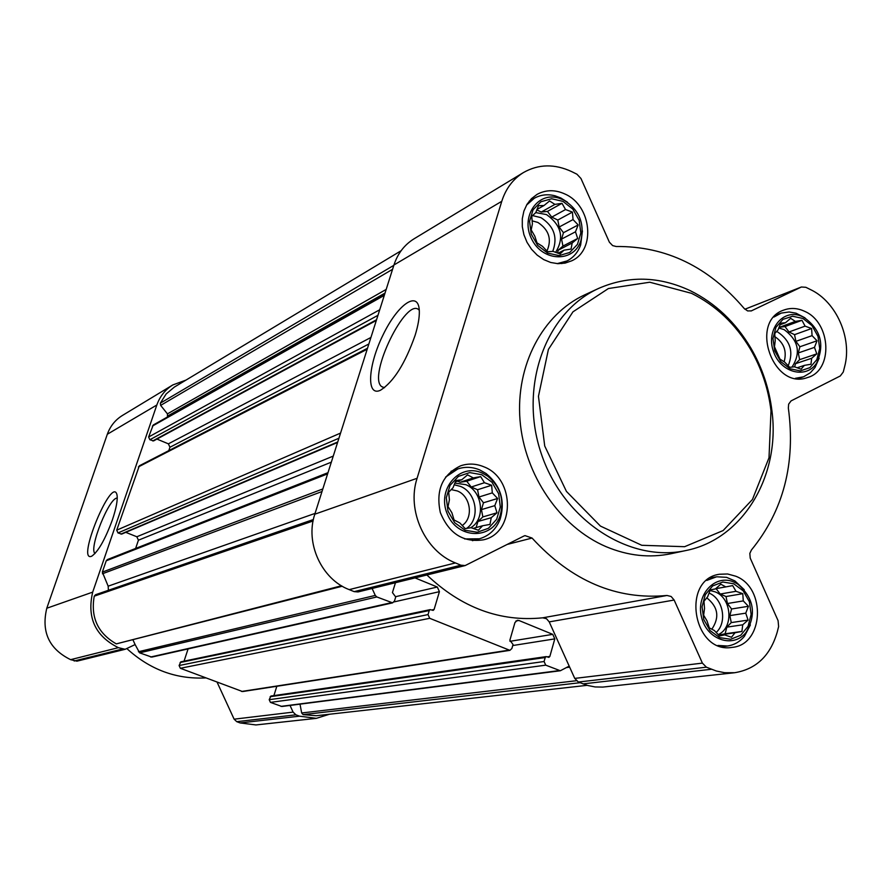 <?xml version="1.0" encoding="UTF-8"?>
<svg xmlns="http://www.w3.org/2000/svg" width="891" height="891" viewBox="0 0 891 891"><rect width="100%" height="100%" fill="white"/><g stroke="black" fill="none" stroke-linecap="round" stroke-linejoin="round"><path stroke-width="1.34" d="M95.025 553.5C88.409 549.012 109.37 496.81 117.256 498.125M733.727 583.783L722.835 582.023L712.666 585.922L705.238 594.754L702.063 606.771L703.79 619.579L710.082 630.594L719.672 637.633L730.62 639.27L740.744 635.238L748.05 626.362L751.135 614.422L749.398 601.748L743.194 590.822L733.727 583.783M725.809 586.902L732.68 585.587L735.999 591.301L742.771 593.684L743.283 600.902L748.407 606.292L745.756 613.153L748.095 620.091L742.738 624.803L741.902 631.429L735.019 632.766L731.455 637.254L724.639 634.882L719.527 635.985L714.37 630.538L709.325 627.899L706.997 620.893L703.623 615.169L704.525 608.531L703.979 601.247L707.621 596.814L710.283 589.909L715.417 588.906L720.808 584.195L725.809 586.902L715.618 588.717M802.991 318.488L792.622 316.227L782.955 319.357L775.938 327.309L772.976 338.524L774.68 350.753L780.716 361.546L789.872 368.729L800.296 370.901L809.919 367.638L816.835 359.641L819.709 348.492L817.994 336.386L812.035 325.683L802.991 318.488M795.362 321.406L801.967 320.303L805.085 326.139L811.601 328.523L812.069 335.64L817.025 340.785L814.474 347.379L816.791 353.85L811.668 358.26L810.966 364.241L804.361 365.377L801.054 369.197L794.494 366.802L789.693 367.326L784.704 362.125L779.948 359.095L774.457 346.722L775.226 340.718L774.736 333.557L778.11 329.793L780.683 323.166L785.494 322.731L790.651 318.332L795.362 321.406L779.358 327.32L784.993 326.551L801.967 320.303M562.989 201.388L551.618 198.76L540.926 201.745L533.041 209.797L529.566 221.324L531.214 234.043L537.663 245.381L547.609 253.077L559.047 255.606L569.694 252.487L577.457 244.379L580.832 232.907L579.172 220.333L572.813 209.095L562.989 201.388M554.926 204.395L561.987 203.315L565.54 209.552L572.434 212.091L573.047 219.576L578.17 224.944L575.475 231.805L577.68 238.465L572.178 242.998L571.064 249.068L564.003 250.182L560.06 253.935L553.122 251.396L547.586 251.685L542.43 246.284L537.017 242.909L534.823 236.193L531.203 229.934L532.395 223.853L531.76 216.301L535.769 212.615L538.498 205.698L544.033 205.498L549.569 200.965L554.926 204.395L541.249 212.036L547.453 211.401L561.987 203.315M481.686 474.691L469.702 472.598L458.397 476.395L450.033 485.383L446.302 497.779L447.961 511.133L454.7 522.727L465.147 530.268L477.197 532.239L488.446 528.296L496.688 519.253L500.308 506.923L498.637 493.725L491.999 482.231L481.686 474.691M473.288 477.91L480.661 476.607L484.448 482.722L491.632 485.261L492.311 492.868L497.601 498.481L494.795 505.642L497 512.804L491.253 517.682L489.961 524.42L482.588 525.757L478.333 530.234L471.094 527.706L465.18 528.619L459.845 522.95L454.076 519.976L451.893 512.748L448.028 506.611L449.398 499.851L448.685 492.166L453.029 487.756L455.869 480.55L461.794 479.737L467.575 474.87L473.288 477.91L460.179 482.265L466.728 481.218L480.661 476.607M734.607 672.727L602.806 687.084L595.121 686.95L587.47 685.435L578.382 682.038L574.74 678.407L549.224 621.896L674.142 600.044L702.398 663.116L706.396 667.181L716.297 671.001L724.617 672.705L734.607 672.727C756.114 669.219 770.303 655.698 777.197 632.187L778.623 626.562L778.088 620.671L750.222 558.111L749.832 553.389L751.447 549.97C783.467 510.677 795.774 463.353 788.346 408.022L788.646 404.158L791.074 400.894L840.302 375.957L843.265 372.026L844.601 366.769C852.409 338.19 836.359 301.748 810.532 289.608L805.854 287.292L801.399 287.002L751.369 310.87L747.638 310.937L744.252 308.553C708.579 266.721 665.889 246.039 616.193 246.506L612.629 245.593L609.388 242.207L580.965 178.501L576.934 174.202L571.833 171.685C554.748 163.699 538.632 163.977 523.485 172.531C513.06 179.002 505.821 188.591 501.778 201.299L417.088 478.289C406.496 510.387 425.018 551.139 455.424 562.934L460.914 565.206L465.158 565.562L523.752 536.104L524.999 535.625L532.061 538.053C571.588 581.066 616.572 600.2 667.003 595.478L671.135 596.48L674.142 600.044M426.889 574.985C461.583 607.829 500.185 622.107 542.697 617.819L546.495 618.699L549.224 621.896M395.448 582.725L392.441 592.593L395.715 596.959L394.49 601.024L392.608 602.851L376.826 596.948L375.278 595.422L372.115 588.472M569.193 666.112L560.339 670.756L545.726 665.154L544.078 661.523L545.214 657.536L546.194 656.611L548.856 657.369L549.847 656.444L554.803 638.88L552.754 634.359L518.918 620.481L517.303 620.303L514.942 622.575L509.864 640.228L513.038 644.494L511.88 648.503L509.908 650.352L429.718 618.309L428.036 614.59L429.239 610.547L430.186 609.633L433.149 610.402L434.095 609.489L439.419 591.669L437.314 587.035L415.028 577.903M392.608 602.851L151.748 657.101L139.609 652.847L135.12 644.572L125.163 649.294L118.369 647.668C95.281 636.129 86.728 617.608 92.697 592.125L156.838 405.004C159.934 396.317 165.269 389.612 172.843 384.923L185.974 380.101M560.339 670.756L281.857 706.485L270.441 702.386L269.205 699.691L270.931 696.016L546.194 656.611M273.893 695.593L276.834 686.282M509.908 650.352L242.541 691.561L180.361 668.283L179.102 665.544L180.84 661.835L430.186 609.633M184.058 661.167L188.079 648.915M587.102 685.335L316.182 715.729L303.118 714.627L301.67 712.978L300.011 704.157M342.255 586.233L116.298 643.881C97.854 633.301 90.503 617.396 94.246 596.168L95.56 594.72L313.387 519.531L108.39 590.288L108.167 586.178L102.342 572.122L106.218 560.807L107.388 559.57L327.988 472.675M376.347 320.415L153.586 440.9L149.866 439.742L148.608 437.013L153.219 425.029L384.589 294.464L153.219 425.029M337.589 442.459L121.677 534.088L117.98 532.929L116.71 530.167L139.319 465.815L367.504 348.258M386.182 289.419L167.441 413.87L160.658 405.383L160.335 403.166L166.138 393.978L174.324 387.106L401.106 250.739M329.525 714.226L316.338 718.346L299.521 716.175L295.912 714.816L293.094 712.121L290.032 705.438M316.338 718.346L255.929 724.94L240.136 722.935L236.761 721.677L234.121 719.182L217.092 682.194M205.799 677.917C176.218 679.41 149.911 669.631 126.867 648.592M125.163 649.294L76.971 661.167L70.623 659.663C49.083 649.027 41.131 631.875 46.789 608.241L107.321 434.251C110.25 426.154 115.262 419.895 122.379 415.484L172.843 384.923M112.377 519.899C105.149 539.456 98.277 551.551 91.751 556.184C75.601 563.346 112.311 474.335 117.011 494.928C117.824 499.896 116.276 508.215 112.377 519.899M135.12 644.572L133.037 640.061M135.621 548.455L138.417 540.202L136.835 536.761L125.754 532.35M168.8 450.623L169.947 447.249L168.388 443.841L156.939 439.085M167.463 416.999L167.441 413.87M465.158 565.562L358.059 591.936L354.195 591.635L349.205 589.63C321.573 579.239 304.978 542.942 314.813 514.185L393.945 264.983C397.731 253.501 404.436 244.78 414.037 238.821L523.485 172.531M415.106 335.372C405.115 363.662 393.544 381.972 380.39 390.291C366.045 397.052 367.972 365.355 383.063 334.893C397.832 304.098 418.681 289.53 419.316 310.981C419.516 317.463 418.113 325.594 415.106 335.372M565.161 194.115C555.249 189.527 545.882 189.616 537.061 194.383L531.459 198.671L526.993 204.329L523.886 211.111L522.304 218.685L522.304 226.682L523.908 234.701L527.038 242.363L531.526 249.268L537.173 255.116L543.677 259.582L550.727 262.489L557.978 263.68L565.083 263.112L571.699 260.818C596.101 250.104 591.657 205.698 565.161 194.115M804.84 311.416C797.69 308.03 790.707 307.573 783.868 310.046C748.796 321.406 773.065 390.67 807.502 377.539C833.386 370.678 831.325 322.832 804.84 311.416M735.71 576.199L727.613 573.982L719.427 574.25C680.579 579.551 693.376 654.317 732.079 647.378C763.877 644.961 766.572 587.726 735.71 576.199M484.013 466.862C476.195 463.576 468.432 463.209 460.725 465.781C442.393 474.535 435.599 490.128 440.332 512.548C449.031 533.765 463.431 542.842 483.523 539.801C515.21 533.018 515.388 478.701 484.013 466.862M686.081 550.493L671.19 553.679C649.628 558.167 627.921 555.828 606.047 546.651C560.038 527.004 524.354 474.959 520.01 420.106C515.588 365.232 542.719 314.155 584.808 294.81L598.629 288.417C545.604 312.284 518.584 386.649 541.127 453.241C563.079 520.021 629.347 563.257 686.081 550.493C742.86 539.233 780.382 476.162 772.007 411.442C769.323 388.844 762.262 367.693 750.846 348.013C735.498 322.23 715.328 303.129 690.313 290.711C659.128 276.154 628.578 275.386 598.629 288.417M691.461 293.306L649.762 282.224L608.419 288.528L572.969 311.828L548.41 349.406L538.454 396.306L544.724 446.012L566.442 491.42L600.445 526.091L641.776 545.292L684.611 546.695L723.136 530.557L752.45 499.472L769.011 457.762L771.005 410.851C768.398 388.844 761.527 368.25 750.4 349.083C735.465 323.979 715.818 305.39 691.461 293.306M384.5 387.708L381.593 386.583C367.359 376.147 406.608 295.723 419.115 310.101L419.282 310.268M464.634 538.932L479.391 538.799C489.226 535.87 496.153 529.31 500.163 519.13C505.397 500.876 500.709 485.684 486.107 473.533L479.804 469.958C472.442 466.862 465.135 466.516 457.874 468.922L445.589 477.086M482.176 473.032C459.589 462.54 436.49 489.248 447.282 513.962C457.183 539.077 491.754 540.18 499.996 516.067C504.573 500.096 500.475 486.787 487.689 476.15L482.176 473.032M567.511 202.246L560.84 197.98L555.093 195.82C547.631 193.893 540.714 194.695 534.333 198.236L526.57 205.064M557.153 263.636L567.044 260.94C573.503 257.588 578.036 252.253 580.665 244.914L582.436 230.903M563.446 199.851L558.434 197.958C536.894 191.554 520.054 217.772 531.994 239.69C543.187 261.999 573.904 262.533 580.809 240.926C584.908 223.273 579.117 209.585 563.446 199.851M805.007 317.853L796.064 313.198L789.125 311.984L781.251 313.086L773.956 317.029M795.418 378.307L803.559 376.815L810.387 372.739L815.053 367.448L819.13 358.193M803.381 316.996L799.973 315.626C781.719 309.377 765.826 330.695 773.511 351.611C780.561 372.739 806.244 379.41 816.59 363.094C825.033 344.405 820.633 329.035 803.381 316.996M744.252 589.719L734.863 580.899L726.555 577.335L716.631 576.789L706.741 580.42M717.957 645.452L727.468 646.008C734.206 645.028 739.864 641.787 744.464 636.252L750.378 624.97M734.151 582.168C715.495 573.57 695.771 594.241 701.473 616.873C706.474 639.693 733.282 648.871 746.034 632.443C756.737 614.122 753.942 597.972 737.625 584.006L734.151 582.168M466.728 481.218L471.216 487.009L484.448 482.722M471.216 487.009L477.565 489.738L491.632 485.261M477.565 489.738L478.979 497.011L492.311 492.868M478.979 497.011L483.457 502.78L497.601 498.481M483.457 502.78L481.441 509.619L494.795 505.642M481.441 509.619L482.855 516.914L497 512.804M482.855 516.914L477.921 521.502L491.253 517.682M477.921 521.502L476.117 527.583M473.088 528.43L482.588 525.757M455.301 481.897L461.794 479.737M457.573 481.14L460.179 482.265M454.811 483.111L465.703 484.637C482.677 491.064 485.94 519.141 470.66 527.773M462.173 525.501C473.812 517.916 470.715 496.031 457.306 490.952L451.191 489.582M466.606 528.408C480.561 518.952 476.629 492.545 460.402 486.375L454.154 484.76M547.453 211.401L551.752 217.114L565.54 209.552M551.752 217.114L557.788 220.044L572.434 212.091M557.788 220.044L559.169 227.016L573.047 219.576M559.169 227.016L563.457 232.718L578.17 224.944M563.457 232.718L561.564 239.089L575.475 231.805M561.564 239.089L562.956 246.072L577.68 238.465M562.956 246.072L558.289 250.148L572.178 242.998M558.289 250.148L557.443 253.022M558.033 253.233L564.003 250.182M536.961 209.485L544.033 205.498M536.805 209.886L541.249 212.036M535.781 212.593L546.506 214.575C561.441 225.223 564.482 237.819 555.616 252.353M546.94 251.05C552.03 239.389 549.012 229.856 537.874 222.438L532.072 220.812M552.732 251.418C557.944 237.396 554.024 226.136 540.971 217.649L532.528 215.577M784.993 326.551L788.992 331.975L805.085 326.139M788.992 331.975L794.538 334.66L811.601 328.523M794.538 334.66L795.908 341.353L812.069 335.64M795.908 341.353L799.895 346.766L817.025 340.785M799.895 346.766L798.28 352.959L814.474 347.379M798.28 352.959L799.65 359.663L816.791 353.85M799.65 359.663L795.474 363.717L811.668 358.26M795.474 363.717L794.649 366.869M797.089 367.805L804.361 365.377M780.015 324.758L785.494 322.731M778.756 327.988L784.18 329.648C798.548 340.384 801.154 352.869 791.999 367.092M784.136 361.791C787.043 351.154 783.946 342.779 774.88 336.675M788.167 365.822C793.836 351.878 790.35 340.607 777.709 332.02L776.529 331.497M716.097 588.639L720.206 594.041L735.999 591.301M720.206 594.041L726.02 596.536L742.771 593.684M726.02 596.536L727.424 603.519L743.283 600.902M727.424 603.519L731.578 608.987L748.407 606.292M731.578 608.987L729.852 615.614L745.756 613.153M729.852 615.614L731.255 622.597L748.095 620.091M731.255 622.597L726.844 627.13L742.738 624.803M726.844 627.13L725.118 633.791L741.902 631.429M725.118 633.791L719.193 634.993L735.019 632.766M719.193 635.651L724.639 634.882M710.038 590.499L715.161 591.869C731.812 598.073 733.95 627.765 718.179 634.626M711.809 629.246C719.805 617.374 718.124 606.894 706.752 597.816M716.13 632.476C727.513 622.508 723.18 598.629 709.002 593.061M580.052 682.706L303.118 714.627M376.826 596.948L139.609 652.847M391.138 602.728L150.612 657.012M429.718 618.309L180.361 668.283M508.694 650.196L241.584 691.461M545.726 665.154L270.441 702.386M559.203 670.6L280.966 706.374M313.097 520.979L94.246 596.168M341.476 585.777L116.298 643.881M384.299 295.366L152.361 426.087M379.722 309.767L148.608 437.013M367.192 349.25L138.372 466.917M340.562 433.082L116.71 530.167M327.61 473.867L106.218 560.807M322.82 488.959L102.342 572.122M393.833 265.34L160.335 403.166M240.136 722.935L299.521 716.175M236.761 721.677L295.912 714.816M234.121 719.182L293.094 712.121M74.187 660.999L122.19 649.105M70.623 659.663L118.369 647.668M46.789 608.241L92.697 592.125M107.321 434.251L156.838 405.004M576.366 680.724L301.67 712.978M569.65 667.136L566.542 667.548M544.078 661.523L269.205 699.691M545.214 657.536L270.14 696.706M549.847 656.444L547.141 656.834M554.803 638.88L512.737 645.541M552.754 634.359L509.953 641.32M518.918 620.481L515.867 621.038M428.036 614.59L179.102 665.544M429.239 610.547L180.093 662.514M434.095 609.489L431.634 610.001M439.419 591.669L394.034 601.915M437.314 587.035L395.782 596.647M375.278 595.422L138.428 651.733M315.058 513.405L108.167 586.178M322.007 491.531L102.432 573.771M331.341 462.151L138.417 540.202M333.256 456.092L136.835 536.761M337.745 441.969L120.909 534.088M338.925 438.238L117.98 532.929M368.863 343.982L169.947 447.249M370.934 337.466L168.388 443.841M376.559 319.746L152.74 440.934M377.962 315.314L149.866 439.742M385.023 293.072L167.82 415.93M392.575 269.305L160.658 405.383M751.013 311.004L751.726 310.725M801.399 287.002L744.876 309.233L801.076 287.147M582.981 683.887L711.408 669.264M578.382 682.038L706.396 667.181M574.74 678.407L702.398 663.116M542.697 617.819L667.003 595.478M507.347 544.401L532.061 538.053M354.195 591.635L460.914 565.206M349.205 589.63L455.424 562.934M314.813 514.185L417.088 478.289M393.945 264.983L501.778 201.299M750.4 349.083L750.846 348.013M771.005 410.851L772.007 411.442M381.593 386.583L384.099 387.685M472.397 540.681L479.391 538.799M451.024 471.294L457.874 468.922M487.689 476.15L486.107 473.533M499.996 516.067L500.163 519.13M561.753 263.602L567.044 260.94M529.176 201.199L534.333 198.236M558.434 197.958L555.093 195.82M580.809 240.926L580.665 244.914M798.024 378.642L802.49 377.183M775.783 315.136L780.182 313.465M799.973 315.626L796.064 313.198M816.59 363.094L815.053 367.448M721.855 646.743L727.468 646.008M709.993 578.003L715.54 576.967M737.625 584.006L734.863 580.899M746.034 632.443L744.464 636.252"/></g></svg>
